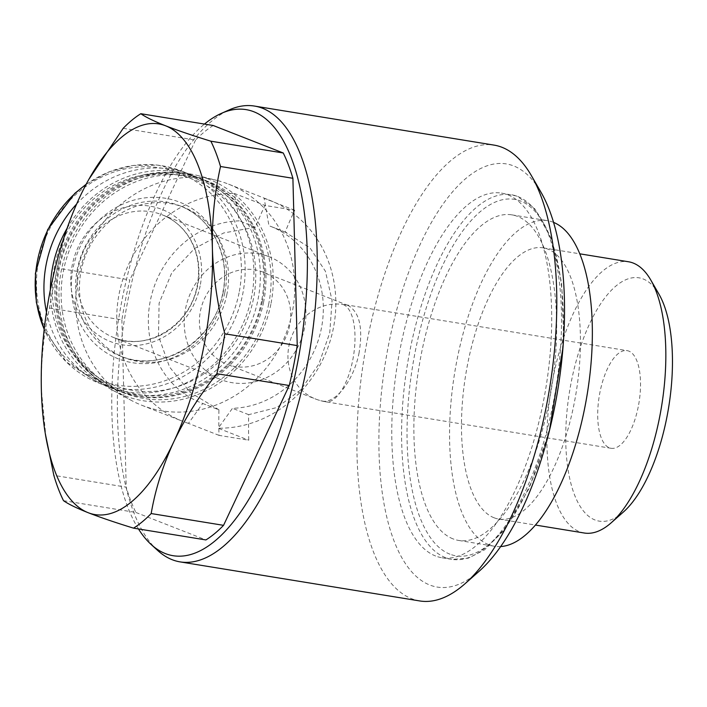 <?xml version="1.0" encoding="UTF-8"?>
<svg xmlns="http://www.w3.org/2000/svg" width="707" height="707" viewBox="0 0 707 707"><rect width="100%" height="100%" fill="white"/><g stroke="black" fill="none" stroke-linecap="round" stroke-linejoin="round"><path stroke-width="0.53" stroke-dasharray="3.54 2.65" d="M46.008 437.845L41.368 390.025C40.847 361.913 43.56 334.588 49.508 308.049A217.729 88.605 99.3 0 1 57.488 268.139C61.642 243.995 69.153 220.124 80.032 196.546L85.989 184.624A113.809 103.567 -68.6 0 1 181.743 171.094A113.809 103.567 -68.6 0 1 242.784 293.767A113.809 103.567 -68.6 0 1 98.609 383A113.809 103.567 -68.6 0 1 44.205 329.179M123.186 128.312L195.565 140.101A217.729 88.605 99.3 0 1 213.205 125.501M63.506 500.671L135.885 512.46A217.729 88.605 99.3 0 1 126.217 487.15L53.838 475.36M49.508 308.049L121.887 319.847A217.729 88.605 99.3 0 1 129.867 279.937L57.488 268.139M289.684 325.476A49.481 45.027 -68.6 0 1 227 364.273A49.481 45.027 -68.6 0 1 203.156 301.756A49.481 45.027 -68.6 0 1 263.145 272.142A49.481 45.027 -68.6 0 1 289.684 325.476M359.094 352.705C354.216 378.554 337.451 401.726 323.921 401.302A49.481 45.027 -68.6 0 1 315.508 398.995A49.481 45.027 -68.6 0 1 290.117 341.021A49.481 45.027 -68.6 0 1 343.248 304.558L347.977 305.424C359.456 311.893 363.159 327.65 359.094 352.705M419.728 600.941A230.924 93.969 99.3 0 1 411.757 598.749A230.924 93.969 99.3 0 1 365.828 347.95A230.924 93.969 99.3 0 1 494.007 145.103M157.546 550.346A230.924 93.969 99.3 0 1 124.538 318.866A230.924 93.969 99.3 0 1 229.324 109.841M218.94 409.813L190.289 392.473L169.6 367.092L158.492 336.108L159.11 303.162L171.836 272.681L194.54 248.519L223.721 232.957L255.43 227.221A230.924 93.969 99.3 0 1 264.966 205.445L294.713 210.288A230.924 93.969 -80.7 0 0 285.168 232.073L310.037 247.945L325.432 271.276L332.069 300.528L329.754 332.838L318.875 364.034L300.74 389.946L276.764 407.541L248.678 414.664A230.924 93.969 -80.7 0 0 248.767 440.214L219.02 435.371A230.924 93.969 99.3 0 1 218.94 409.813L202.723 403.458A94.844 86.307 -68.6 0 1 201.203 402.875A94.844 86.307 -68.6 0 1 150.511 299.768A94.844 86.307 -68.6 0 1 239.213 220.867L234.388 193.453L264.966 205.445M219.02 435.371L188.451 423.369L202.723 403.458M255.43 227.221L239.213 220.867M285.168 232.073L268.952 225.71A94.844 86.307 -68.6 0 1 270.481 226.293A94.844 86.307 -68.6 0 1 321.172 329.391A94.844 86.307 -68.6 0 1 232.47 408.301L218.189 428.221L248.767 440.214M294.713 210.288L264.135 198.296L268.952 225.71M248.678 414.664L232.47 408.301M138.475 528.951A225.975 91.954 99.3 0 1 118.803 317.929A225.975 91.954 99.3 0 1 204.456 124.079M135.885 512.46L205.914 539.936M121.887 319.847L126.217 487.15M195.565 140.101L129.867 279.937M479.231 571.176A214.433 87.261 99.3 0 1 429.856 585.043A214.433 87.261 99.3 0 1 398.191 304.54A214.433 87.261 99.3 0 1 540.979 192.216M435.653 556.02A184.739 75.181 99.3 0 1 398.907 355.391A184.739 75.181 99.3 0 1 501.449 193.108A184.739 75.181 99.3 0 1 545.937 387.533A184.739 75.181 99.3 0 1 442.025 557.779A184.739 75.181 99.3 0 1 435.653 556.02M453.054 538.884A164.943 67.121 99.3 0 1 420.241 359.739A164.943 67.121 99.3 0 1 511.797 214.848A164.943 67.121 99.3 0 1 551.522 388.443A164.943 67.121 99.3 0 1 458.737 540.448A164.943 67.121 99.3 0 1 453.054 538.884M500.697 546.564A164.943 67.121 99.3 0 1 494.432 546.264A164.943 67.121 99.3 0 1 488.74 544.699A164.943 67.121 99.3 0 1 455.935 365.554A164.943 67.121 99.3 0 1 547.492 220.664A164.943 67.121 99.3 0 1 553.528 222.369M494.122 517.789A137.414 55.924 99.3 0 1 466.788 368.55A137.414 55.924 99.3 0 1 543.064 247.839A137.414 55.924 99.3 0 1 576.152 392.456A137.414 55.924 99.3 0 1 498.859 519.088A137.414 55.924 99.3 0 1 494.122 517.789M584.274 533.016A137.414 55.924 99.3 0 1 579.537 531.708A137.414 55.924 99.3 0 1 552.202 382.469A137.414 55.924 99.3 0 1 628.479 261.758M623.415 512.001A123.301 50.17 99.3 0 1 595.029 519.981A123.301 50.17 99.3 0 1 576.824 358.688A123.301 50.17 99.3 0 1 658.924 294.103M638.209 406.949A49.481 20.141 99.3 0 1 611.148 448.3A49.481 20.141 99.3 0 1 599.236 396.22A49.481 20.141 99.3 0 1 627.065 350.619A49.481 20.141 99.3 0 1 638.209 406.949M193.32 177.333A118.758 108.065 -68.6 0 1 216.74 180.356A118.758 108.065 -68.6 0 1 228.591 184.165A118.758 108.065 -68.6 0 1 292.291 312.167A118.758 108.065 -68.6 0 1 141.842 405.279A118.758 108.065 -68.6 0 1 130.556 400.003A118.758 108.065 -68.6 0 1 80.501 267.502A118.758 108.065 -68.6 0 1 193.32 177.333M264.135 198.296A118.758 108.065 -68.6 0 1 269.667 200.275A118.758 108.065 -68.6 0 1 332.688 331.433A118.758 108.065 -68.6 0 1 218.189 428.221M188.451 423.369A118.758 108.065 -68.6 0 1 182.91 421.39A118.758 108.065 -68.6 0 1 119.89 290.232A118.758 108.065 -68.6 0 1 234.388 193.453M270.852 304.293A116.169 105.705 -68.6 0 1 112.652 390.211A116.169 105.705 -68.6 0 1 67.713 248.617A116.169 105.705 -68.6 0 1 196.944 175.363A116.169 105.705 -68.6 0 1 270.852 304.293M268.722 303.948A113.809 103.567 -68.6 0 1 124.547 393.172A113.809 103.567 -68.6 0 1 69.701 249.403A113.809 103.567 -68.6 0 1 207.681 181.275A113.809 103.567 -68.6 0 1 268.722 303.948M263.631 301.951A113.809 103.567 -68.6 0 1 119.456 391.174A113.809 103.567 -68.6 0 1 64.611 247.397A113.809 103.567 -68.6 0 1 202.591 179.278A113.809 103.567 -68.6 0 1 263.631 301.951M261.51 301.456A112.166 102.064 -68.6 0 1 90.85 371.688A112.166 102.064 -68.6 0 1 128.798 181.787A112.166 102.064 -68.6 0 1 261.51 301.456M262.359 301.447A113.809 103.567 -68.6 0 1 118.175 390.679A113.809 103.567 -68.6 0 1 63.338 246.902A113.809 103.567 -68.6 0 1 201.318 178.774A113.809 103.567 -68.6 0 1 262.359 301.447M67.059 228.361A113.809 103.567 -68.6 0 1 196.935 177.059A113.809 103.567 -68.6 0 1 257.975 299.733A113.809 103.567 -68.6 0 1 113.8 388.956A113.809 103.567 -68.6 0 1 50.383 289.711M253.468 298.681A110.319 100.385 -68.6 0 1 85.627 367.755A110.319 100.385 -68.6 0 1 122.947 180.992A110.319 100.385 -68.6 0 1 253.468 298.681M226.885 294.351A80.828 73.546 -68.6 0 1 124.494 357.715A80.828 73.546 -68.6 0 1 85.547 255.616A80.828 73.546 -68.6 0 1 183.537 207.239A80.828 73.546 -68.6 0 1 226.885 294.351M76.639 204.023A113.809 103.567 -68.6 0 1 190.492 174.532A113.809 103.567 -68.6 0 1 251.533 297.205A113.809 103.567 -68.6 0 1 107.358 386.429A113.809 103.567 -68.6 0 1 46.476 312.07M200.134 285.902A70.93 64.54 -68.6 0 1 92.219 330.319A70.93 64.54 -68.6 0 1 116.213 210.235A70.93 64.54 -68.6 0 1 200.134 285.902M304.558 327.898A65.981 60.042 -68.6 0 1 220.973 379.624A65.981 60.042 -68.6 0 1 189.184 296.277A65.981 60.042 -68.6 0 1 269.173 256.782A65.981 60.042 -68.6 0 1 304.558 327.898M445.472 557.62A184.739 75.181 99.3 0 1 408.726 356.991A184.739 75.181 99.3 0 1 511.267 194.708A184.739 75.181 99.3 0 1 555.746 389.133A184.739 75.181 99.3 0 1 451.844 559.378A184.739 75.181 99.3 0 1 445.472 557.62M449.988 554.2A180.621 73.501 99.3 0 1 442.52 265.682A180.621 73.501 99.3 0 1 563.293 313.068A180.621 73.501 99.3 0 1 449.988 554.2M223.067 292.857A80.828 73.546 -68.6 0 1 120.676 356.222A80.828 73.546 -68.6 0 1 81.729 254.113A80.828 73.546 -68.6 0 1 179.719 205.737A80.828 73.546 -68.6 0 1 223.067 292.857M224.764 292.839A84.124 76.55 -68.6 0 1 96.771 345.511A84.124 76.55 -68.6 0 1 125.227 203.086A84.124 76.55 -68.6 0 1 224.764 292.839M239.072 292.875A111.087 101.083 -68.6 0 1 70.055 362.435A111.087 101.083 -68.6 0 1 107.632 174.355A111.087 101.083 -68.6 0 1 239.072 292.875M343.248 304.558A49.481 20.141 99.3 0 1 352.687 360.429A49.481 20.141 99.3 0 1 325.627 401.77A49.481 20.141 99.3 0 1 323.921 401.302M197.58 285.928A65.981 60.042 -68.6 0 1 114.004 337.654A65.981 60.042 -68.6 0 1 82.206 254.308A65.981 60.042 -68.6 0 1 162.195 214.813A65.981 60.042 -68.6 0 1 197.58 285.928M347.977 305.424L263.145 272.142M611.148 448.3L325.627 401.77A49.481 49.481 0 0 1 315.508 398.995L227 364.273M442.025 557.779L451.844 559.378L468.114 558.221L484.525 549.869L505.231 529.101L529.101 488.449L549.392 430.828M501.449 193.108L516.711 196.06L534.209 207.902L552.238 240.247L561.597 282.818L563.62 334.128L562.958 347.561M458.737 540.448L494.432 546.264M511.797 214.848L547.492 220.664M498.859 519.088L535.499 525.062M543.064 247.839L579.705 253.804M141.842 405.279L182.91 421.39M228.591 184.165L269.667 200.275M217.358 409.212L201.203 402.875M286.635 232.63L270.481 226.293M112.652 390.211L130.556 400.003M196.944 175.363L216.74 180.356M207.681 181.275L202.591 179.278M124.547 393.172L119.456 391.174M201.318 178.774L196.935 177.059M118.175 390.679L113.8 388.956M183.537 207.239L179.719 205.737C211.455 217.411 230.791 255.881 222.802 292.689C214.619 341.154 161.125 373.95 120.676 356.222L124.494 357.715M190.492 174.532L181.743 171.094L157.961 165.164L133.19 165.438L108.816 171.907L86.192 184.218M107.358 386.429L98.609 383L66.361 362.019L44.179 329.471M269.173 256.782L162.195 214.813C173.754 219.435 182.91 227.3 189.644 238.392C197.88 252.62 200.399 268.386 197.191 285.681C190.466 325.406 146.711 352.068 114.004 337.654L220.973 379.624M345.44 304.726L627.065 350.619"/><path stroke-width="1.06" d="M88.773 179.49L123.186 128.312A217.729 88.605 99.3 0 1 140.826 113.712C145.607 117.106 153.843 121.127 165.535 125.766C177.678 130.477 192.781 135.62 210.854 141.188A217.729 88.605 99.3 0 1 220.522 166.499C214.557 193.002 211.844 220.328 212.383 248.475C213.32 276.649 217.473 305.097 224.853 333.801A217.729 88.605 99.3 0 1 216.872 373.711C199.365 395.681 184.978 418.429 173.719 441.955C162.875 465.506 155.354 489.377 151.174 513.547A217.729 88.605 99.3 0 1 133.535 528.147C115.462 522.579 100.35 517.436 88.216 512.725C76.524 508.086 68.287 504.064 63.506 500.671A217.729 88.605 99.3 0 1 53.838 475.36L45.283 433.515A197.933 80.545 99.3 0 1 41.368 390.025A197.933 80.545 99.3 0 1 80.032 196.546A197.933 80.545 99.3 0 1 85.786 184.987A197.933 80.545 99.3 0 1 165.535 125.766A197.933 80.545 99.3 0 1 212.383 248.475A197.933 80.545 99.3 0 1 173.719 441.955A197.933 80.545 99.3 0 1 88.216 512.725A197.933 80.545 99.3 0 1 45.283 433.515M210.854 141.188L283.242 152.977A217.729 88.605 99.3 0 1 292.901 178.288L220.522 166.499M140.826 113.712L213.205 125.501L283.242 152.977M224.853 333.801L297.232 345.599A217.729 88.605 99.3 0 1 289.26 385.509L216.872 373.711M151.174 513.547L223.553 525.336A217.729 88.605 99.3 0 1 205.914 539.936L133.535 528.147M204.456 124.079A225.975 91.954 99.3 0 1 221.335 113.385L229.324 109.841A230.924 93.969 99.3 0 1 254.432 106.059L494.007 145.103A230.924 93.969 99.3 0 1 531.434 175.698A230.924 93.969 99.3 0 1 549.613 388.134A230.924 93.969 99.3 0 1 464.932 583.805A230.924 93.969 99.3 0 1 419.728 600.941L180.144 561.897A230.924 93.969 99.3 0 1 172.181 559.705A230.924 93.969 99.3 0 1 157.546 550.346L151.095 544.452A225.975 91.954 99.3 0 1 138.475 528.951M254.432 106.059A230.924 93.969 99.3 0 1 310.037 349.09A230.924 93.969 99.3 0 1 180.144 561.897M221.335 113.385A225.975 91.954 99.3 0 1 303.117 328.234A225.975 91.954 99.3 0 1 165.42 553.608A225.975 91.954 99.3 0 1 151.095 544.452M297.232 345.599L292.901 178.288M223.553 525.336L289.26 385.509M531.434 175.698L540.979 192.216A214.433 87.261 99.3 0 1 557.858 389.477A214.433 87.261 99.3 0 1 479.231 571.176L464.932 583.805M553.528 222.369A164.943 67.121 99.3 0 1 587.208 394.259A164.943 67.121 99.3 0 1 500.697 546.564M579.705 253.804L628.479 261.758A137.414 55.924 99.3 0 1 650.749 279.963A137.414 55.924 99.3 0 1 661.566 406.375A137.414 55.924 99.3 0 1 611.175 522.818A137.414 55.924 99.3 0 1 584.274 533.016L535.499 525.062M650.749 279.963L658.924 294.103A123.301 50.17 99.3 0 1 668.628 407.524A123.301 50.17 99.3 0 1 623.415 512.001L611.175 522.818M50.383 289.711A113.809 103.567 -68.6 0 1 67.059 228.361M46.476 312.07A113.809 103.567 -68.6 0 1 76.639 204.023M44.205 329.179A113.809 103.567 -68.6 0 1 85.98 184.615L85.786 184.987M562.958 347.561L549.392 430.828M44.179 329.471L36.34 302.287L35.394 273.432L47.678 229.607L74.783 193.391L86.192 184.218"/></g></svg>
